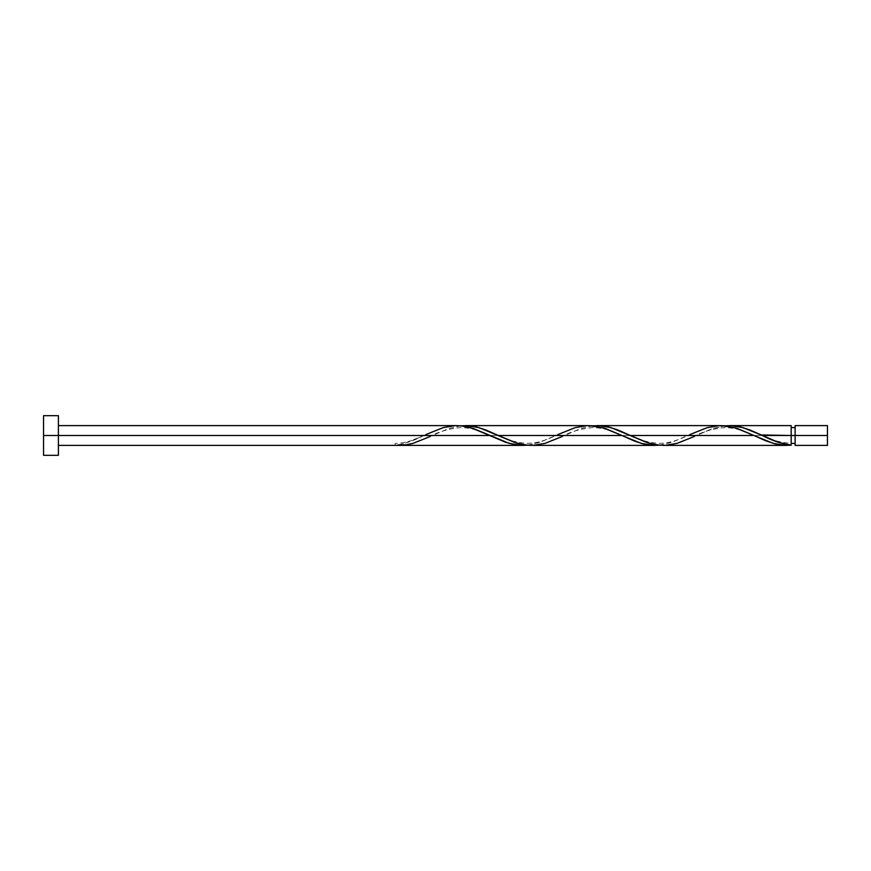 <?xml version="1.0" encoding="UTF-8"?>
<svg xmlns="http://www.w3.org/2000/svg" width="871" height="871" viewBox="0 0 871 871"><rect width="100%" height="100%" fill="white"/><g stroke="black" fill="none" stroke-linecap="round" stroke-linejoin="round"><path stroke-width="0.65" stroke-dasharray="4.36 3.27" d="M795.136 435.5L827.45 435.5L827.45 445.397L827.45 425.603L827.45 435.5L795.136 435.5L795.136 443.426L795.136 425.603L795.136 443.426L795.136 435.5L791.173 435.5L795.136 435.5L795.136 427.574L795.136 445.397L795.136 435.5M791.173 443.426L791.173 435.5L791.173 445.201L791.173 435.5L696.354 435.5L791.173 435.5L791.173 427.574L791.173 443.426C778.402 442.185 768.102 439.213 760.274 434.509M43.55 435.5L58.401 435.5L58.401 455.304L58.401 435.5L423.894 435.5L404.09 443.513L395.086 445.397L395.086 443.426L395.086 445.201C404.688 443.851 414.28 440.606 423.894 435.5L58.401 435.5L58.401 445.397L58.401 425.603L58.401 435.5L43.55 435.5L43.55 415.696L43.55 435.5M399.745 445.397L413.692 443.165L432.299 435.5L555.916 435.5L539.41 442.501L527.031 445.212M664.736 445.386L671.606 444.646L680.654 442.239L710.812 429.218L725.249 425.788M532.704 445.386L545.475 443.241L564.332 435.5L687.948 435.5L671.432 442.501L659.064 445.212M791.173 425.603L791.173 435.5L791.173 425.603M719.566 425.614L706.806 427.759L687.948 435.5L564.332 435.5L580.837 428.499L593.216 425.788M587.544 425.614L574.773 427.759L555.916 435.5L432.299 435.5L448.815 428.499L461.184 425.788M455.511 425.614L442.751 427.759L425.984 434.509C417.449 438.429 408.347 443.067 395.086 443.426L395.086 445.201L395.086 443.426M58.401 415.696L58.401 435.5L58.401 415.696M58.401 435.5L58.401 425.603L58.401 435.5M527.118 445.201L539.116 442.599L558.017 434.509C549.372 438.407 540.662 443.089 526.737 443.415C514.369 442.185 504.2 439.213 496.22 434.509M659.14 445.201L671.149 442.599L690.039 434.509C681.394 438.407 672.684 443.089 658.77 443.415C646.402 442.185 636.222 439.213 628.241 434.509M725.162 425.799L713.153 428.401L694.263 436.491C702.244 431.787 712.413 428.815 724.781 427.585C738.706 427.911 747.416 432.593 756.061 436.491M593.129 425.799L581.131 428.401L562.231 436.491C570.211 431.787 580.391 428.815 592.759 427.585C606.673 427.911 615.383 432.593 624.028 436.491M461.107 425.799L449.098 428.401L430.209 436.491C438.189 431.787 448.358 428.815 460.726 427.585C474.641 427.911 483.351 432.593 492.006 436.491"/><path stroke-width="1.31" d="M827.45 445.397L827.45 425.603L827.45 435.5L795.136 435.5L795.136 425.603L795.136 445.397L827.45 445.397L827.45 435.5L762.375 435.5L778.576 442.403L791.173 445.201L791.173 425.603L791.173 435.5L795.136 435.5L795.136 445.397M43.55 455.304L43.55 415.696L43.55 455.304L58.401 455.304L58.401 435.5L43.55 435.5L489.905 435.5L58.401 435.5L58.401 415.696L58.401 455.304M430.209 436.491L413.094 443.339L407.095 444.733L395.086 445.397L522.905 445.397L514.652 444.646L505.615 442.239L471.342 427.846L463.078 426.028L455.511 425.614M425.984 434.509L443.099 427.661L455.098 425.636L461.107 425.799L473.105 428.401L509.11 443.339L521.119 445.364L527.118 445.201L522.905 445.397M694.263 436.491L677.148 443.339L665.15 445.364L659.14 445.201L647.142 442.599L611.137 427.661L599.128 425.636L593.129 425.799L600.086 425.679L608.35 426.921L617.768 429.926L630.343 435.5L753.959 435.5L773.165 443.339L785.174 445.364L791.173 445.201L784.205 445.321L774.885 443.807L765.587 440.704L753.959 435.5L630.343 435.5L648.906 443.154L657.17 444.972L664.736 445.386M663.354 445.397L786.513 445.397M562.231 436.491L545.126 443.339L533.117 445.364L527.118 445.201L515.109 442.599L479.104 427.661L467.106 425.636L461.107 425.799L468.065 425.679L476.317 426.921L485.746 429.926L498.321 435.5L621.938 435.5L641.143 443.339L653.141 445.364L659.14 445.201L652.194 445.321L643.93 444.079L634.502 441.074L621.938 435.5L498.321 435.5L516.884 443.154L525.148 444.972L532.704 445.386M531.332 445.397L654.927 445.397M761.2 434.945L791.173 435.5L791.173 445.201C781.581 443.851 771.978 440.606 762.375 435.5L743.159 427.661L731.161 425.636L725.162 425.799L732.119 425.679L740.372 426.921L749.8 429.926L761.2 434.945M729.375 425.603L791.173 425.603M597.343 425.603L719.566 425.614M690.039 434.509L707.154 427.661L719.163 425.636L725.162 425.799L737.16 428.401L753.959 435.5L735.396 427.846L720.938 425.603M465.321 425.603L587.544 425.614M558.017 434.509L575.132 427.661L587.13 425.636L593.129 425.799L605.138 428.401L621.938 435.5L603.363 427.846L588.916 425.603M456.894 425.603L58.401 425.603M791.173 443.426L795.136 443.426M395.086 445.397L58.401 445.397M43.55 415.696L58.401 415.696M791.173 427.574L795.136 427.574M795.136 425.603L827.45 425.603"/></g></svg>
